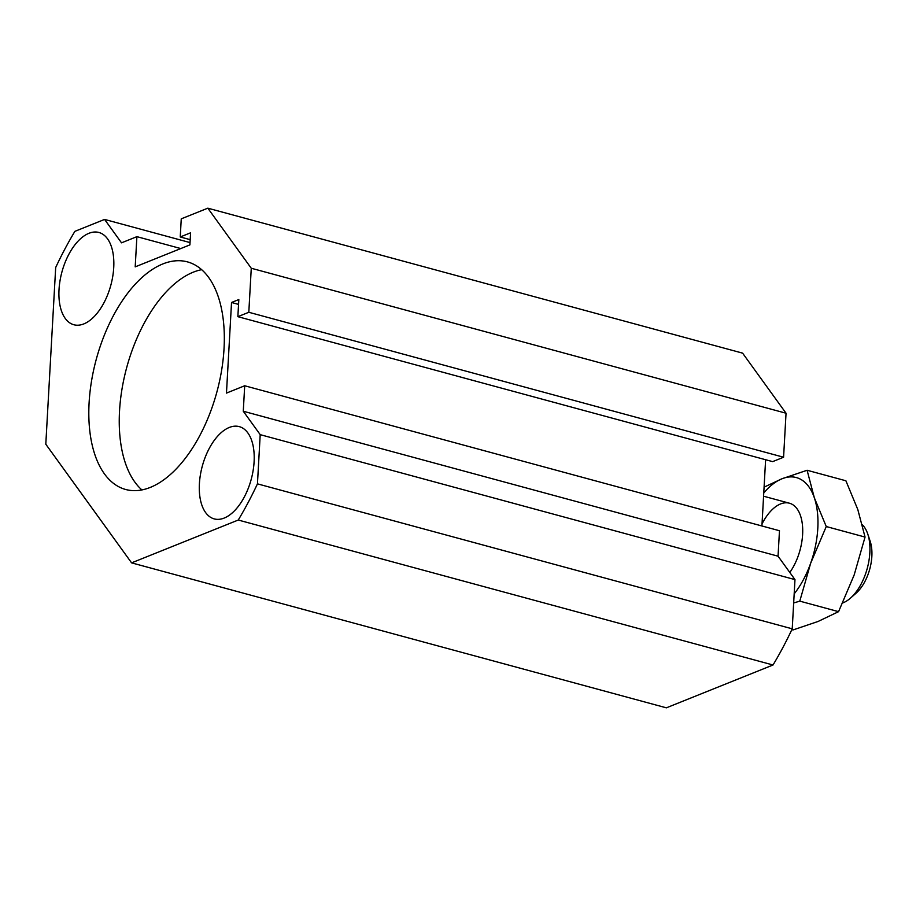 <?xml version="1.0" encoding="UTF-8"?>
<svg xmlns="http://www.w3.org/2000/svg" width="916" height="916" viewBox="0 0 916 916"><rect width="100%" height="100%" fill="white"/><g stroke="black" fill="none" stroke-linecap="round" stroke-linejoin="round"><path stroke-width="1.37" d="M88.909 233.305A47.804 25.339 105.2 0 1 98.882 232.469A47.804 25.339 105.2 0 1 110.825 285.242A47.804 25.339 105.2 0 1 73.875 324.756A47.804 25.339 105.2 0 1 59.998 280.834A47.804 25.339 105.2 0 1 88.909 233.305M229.286 427.463A47.804 25.339 105.2 0 1 239.259 426.627A47.804 25.339 105.2 0 1 251.202 479.389A47.804 25.339 105.2 0 1 214.241 518.903A47.804 25.339 105.2 0 1 200.375 474.98A47.804 25.339 105.2 0 1 229.286 427.463M244.698 385.762L779.47 530.73L778.05 556.195L794.973 579.61L792.226 628.823A249.656 132.293 105.2 0 1 773.024 664.993L666.356 707.828L131.583 562.859L45.8 444.214L55.681 267.518A249.656 132.293 105.2 0 1 74.883 231.347L104.584 219.416L121.519 242.832L136.896 236.66L135.202 266.865L189.898 244.893L190.574 232.813L180.246 236.969L181.254 218.844L207.829 208.172L251.27 268.251L248.809 312.276L237.862 316.673L238.824 299.555L231.53 302.486L226.47 393.09L244.698 385.762L243.278 411.238L260.201 434.653L257.453 483.854A249.656 132.293 105.2 0 1 238.252 520.036L131.583 562.859M207.829 208.172L742.601 353.141L786.043 413.219L783.581 457.233L772.646 461.63L237.862 316.673M765.616 459.729L761.917 525.967M162.808 263.945A117.924 62.494 105.2 0 1 187.414 261.873A117.924 62.494 105.2 0 1 216.874 392.037A117.924 62.494 105.2 0 1 125.71 489.499A117.924 62.494 105.2 0 1 91.508 381.159A117.924 62.494 105.2 0 1 162.808 263.945M792.226 628.823L257.453 483.854M794.973 579.61L260.201 434.653M778.05 556.195L243.278 411.238M238.549 304.387L231.53 302.486M783.581 457.233L248.809 312.276M786.043 413.219L251.27 268.251M190.196 239.66L180.246 236.969M180.784 248.557L136.896 236.66M190.024 242.58L104.584 219.416M773.024 664.993L238.252 520.036M141.923 489.945A117.924 62.494 105.2 0 1 124.874 374.759A117.924 62.494 105.2 0 1 193.242 272.189A117.924 62.494 105.2 0 1 201.635 269.682M862.3 524.731A42.491 22.522 105.2 0 1 867.795 534.108A42.491 22.522 105.2 0 1 850.437 598.148A42.491 22.522 105.2 0 1 842.709 602.946M867.795 534.108L870.2 541.356A34.35 18.206 105.2 0 1 856.174 593.11L850.437 598.148M764.081 487.152L781.955 478.782L807.099 470.263L845.892 480.774L857.811 509.548L865.048 537.062L854.159 574.996L838.575 611.659L818.114 621.449L792.97 629.968L791.836 629.658M838.575 611.659L799.783 601.136L810.671 563.203L826.255 526.54L814.335 497.766A69.055 36.594 105.2 0 1 810.671 563.203A69.055 36.594 105.2 0 1 794.183 593.843M793.668 602.98L799.783 601.136M865.048 537.062L826.255 526.54M763.761 492.957A69.055 36.594 105.2 0 1 781.955 478.782A69.055 36.594 105.2 0 1 814.335 497.766L807.099 470.263M762.032 523.941A42.491 22.522 105.2 0 1 780.547 503.949A42.491 22.522 105.2 0 1 800.561 515.88A42.491 22.522 105.2 0 1 789.81 572.454M789.409 503.205L763.578 496.209"/></g></svg>
